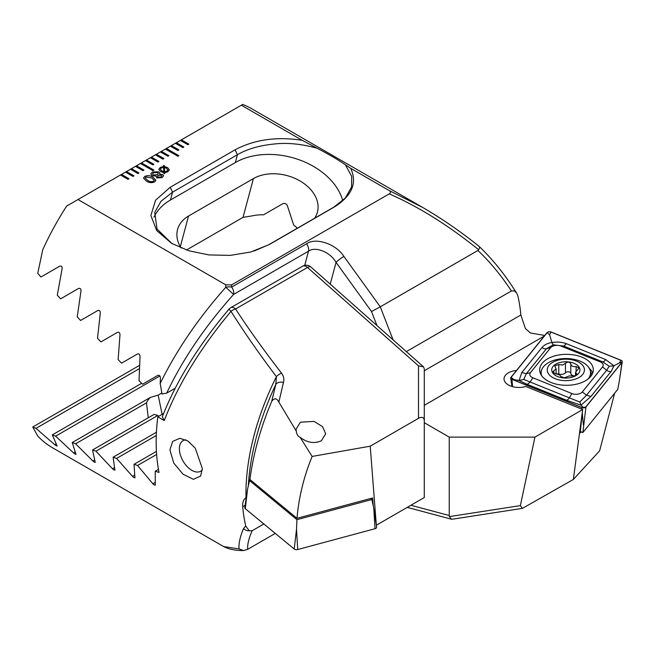 <?xml version="1.0" encoding="UTF-8"?>
<svg xmlns="http://www.w3.org/2000/svg" width="655" height="655" viewBox="0 0 655 655"><rect width="100%" height="100%" fill="white"/><g stroke="black" fill="none" stroke-linecap="round" stroke-linejoin="round"><path stroke-width="0.98" d="M516.508 370.46A14.819 8.556 0 0 0 504.039 378.909A14.819 8.556 0 0 0 508.386 384.96A14.819 8.556 0 0 0 525.752 386.483L582.663 409.49L573.354 479.444L599.628 450.828L614.66 393.197M544.28 335.344L530.435 333.01L525.408 328.556L520.864 314.99A194.109 112.07 -60 0 0 517.81 295.683L516.558 292.867L514.331 290.91L511.399 290.967L406.337 351.62M143.953 170.087L136.469 165.772L135.47 166.345L142.954 170.668L143.953 170.087M135.47 166.345L130.476 169.227L137.959 173.55L138.958 172.969L131.475 168.646L130.525 169.252M130.476 169.227L125.482 172.109L132.973 176.432L133.972 175.851L126.48 171.528L125.539 172.134M125.482 172.109L120.495 174.991L127.979 179.314L128.978 178.733L121.494 174.41L120.545 175.016M120.495 174.991L66.663 206.071A194.109 112.07 120 0 0 42.739 249.784L37.744 273.331L40.978 276.991L59.728 266.167C61.545 265.693 62.323 266.626 62.061 268.968L57.304 295.209L60.604 298.836L78.567 288.462C80.319 288.012 81.114 288.929 80.958 291.229L77.241 316.873L80.598 320.467L97.832 310.511C99.527 310.077 100.338 310.994 100.272 313.254L97.513 338.34L100.927 341.902L117.491 332.339C119.128 331.921 119.955 332.822 119.971 335.049L118.121 359.62L121.584 363.148L137.501 353.954C139.089 353.561 139.933 354.453 140.031 356.648L139.024 380.727L142.544 384.223L157.855 375.38C159.394 374.996 160.246 375.888 160.426 378.041L160.197 383.486L162.031 394.015L166.722 393.123L175.213 388.227M389.111 190.515L422.712 207.463L251.733 108.755A194.109 112.07 120 0 0 242.71 104.432L241.359 105.209L302.151 140.309C276.787 136.396 254.435 139.564 235.096 149.807L170.21 187.273L155.562 200.225L150.879 215.446L156.684 230.535L171.618 243.373L188.755 250.75L208.88 254.918L230.232 255.393L250.775 252.003L269.344 244.503L334.23 207.046C351.964 195.894 357.45 182.991 350.695 168.335L389.111 190.515C390.945 191.628 390.978 192.75 389.217 193.888L231.583 284.9L225.746 284.835L77.994 199.529M241.359 105.209L180.387 140.407L187.87 144.73L188.869 144.157L181.386 139.834L180.436 140.44M180.387 140.407L175.393 143.289L182.884 147.612L183.883 147.039L176.391 142.716L175.45 143.322M175.393 143.289L170.406 146.171L177.89 150.494L178.889 149.921L171.405 145.598L170.456 146.204M170.406 146.171L165.412 149.053L177.89 156.258L178.889 155.685L166.411 148.48L165.461 149.086M165.412 149.053L160.426 151.935L167.909 156.258L168.908 155.685L161.425 151.362L160.475 151.968M160.426 151.935L155.431 154.817L162.915 159.14L163.914 158.567L156.43 154.244L155.481 154.85M155.431 154.817L150.437 157.699L157.929 162.022L158.928 161.449L151.436 157.126L150.494 157.732M150.437 157.699L145.451 160.581L152.934 164.904L153.933 164.331L146.45 160.008L145.5 160.614M145.451 160.581L140.457 163.463L152.934 170.668L153.933 170.087L141.455 162.89L140.506 163.496M140.457 163.463L135.519 166.37M152.394 171.987L158.772 171.831L159.926 173.288L159.583 174.181L162.727 174.557L163.627 175.777L162.121 177.603L156.84 177.955L156.168 176.154L152.116 175.679L150.789 173.968L152.394 171.987L158.772 171.831M163.529 166.509L163.439 165.502L164.143 165.42L164.364 166.542L167.549 167.59L169.408 169.833L167.819 171.798L164.561 172.691L164.724 173.649L163.914 173.673L163.758 172.658L160.631 171.577L158.764 169.358L160.336 167.402L163.529 166.509L160.336 167.402M146.36 181.075L143.519 178.054L144.845 176.342C147.809 175.229 150.535 175.524 153.016 177.227L155.882 180.272L154.572 181.959C151.592 183.081 148.857 182.786 146.36 181.075M424.284 422.704L449.24 437.114L534.938 437.114L582.549 409.629M302.151 140.309L317.176 148.226C329.596 154.776 339.003 160.303 345.381 164.798L350.695 168.335M422.712 207.463L425.341 208.994M410.922 505.259L449.24 515.526L449.24 437.114M231.583 284.9L231.657 287.078L306.54 243.84C315.644 237.061 336.195 243.987 343.908 256.433A7.058 0.999 144.2 0 0 336.056 262.385C330.505 252.183 315.35 246.018 308.505 251.184L233.622 294.414C204.884 326.567 182.581 359.472 166.722 393.123M511.399 290.967C501.353 275.624 490.194 262.123 477.921 250.464L478.674 249.735C448.118 225.148 418.299 206.538 389.217 193.888M343.908 256.433L380.277 306.835L477.921 250.464M534.938 437.114L520.373 505.611L522.453 508.362L573.354 479.444M449.24 515.526L449.404 516.59L520.373 505.611M422.762 207.496C442.51 219.024 461.39 232.066 479.386 246.616L479.419 246.648C492.454 259.233 504.104 273.569 514.371 289.641L514.371 289.641A7.058 2.391 147.4 0 1 514.331 290.91M479.01 246.493C479.91 246.616 479.796 247.705 478.674 249.735M393.098 339.88L380.277 306.835L371.516 311.526L336.056 262.385L330.226 284.131M522.453 508.362L452.089 519.243L451.459 519.21L449.404 516.59M160.197 383.486C176.301 350.499 198.17 318.428 225.787 287.291L225.746 284.835M297.378 228.194A38.825 27.453 15 0 0 293.694 225.083L287.234 205.31C286.12 203.623 284.679 203.075 282.911 203.656L263.629 214.791A38.825 27.453 15 0 0 252.175 215.88L243.021 217.378L186.495 250.013M314.613 218.238A38.825 27.453 15 0 0 317.429 212.154A38.825 27.453 15 0 0 298.058 179.879A38.825 27.453 15 0 0 253.411 178.594L188.525 216.052A38.825 27.453 15 0 0 177.546 229.52A38.825 27.453 15 0 0 181.165 248.04M254.107 251.037L268.869 244.651L333.755 207.185L345.332 198.047L351.571 186.994L351.694 176.391L345.381 164.798M317.176 148.226C301.742 143.994 287.741 142.561 275.19 143.912C259.994 145.312 247.418 148.898 237.438 154.695L172.56 192.152L161.056 201.208L154.744 212.351L157.028 229.053L171.905 243.529M225.787 287.291L233.622 294.414A7.058 4.077 60 0 0 233.786 293.022A7.058 4.077 60 0 0 231.657 287.078A7.058 3.259 177.7 0 0 225.787 287.291M342.77 200.651A65.287 46.169 15 0 0 298.811 159.664A65.287 46.169 15 0 0 235.333 162.563L170.447 200.021A65.287 46.169 15 0 0 154.015 217.116M582.663 409.49L580.174 432.996L581.108 431.842M163.447 165.559L164.143 165.42M164.143 165.478L164.364 166.542M164.364 166.599L167.549 167.59M167.549 167.647L169.408 169.858M164.716 173.649L164.561 172.691M158.764 169.383L160.336 167.459M164.47 167.492L164.495 171.823L166.845 171.242L167.893 169.94L166.403 168.261L164.47 167.492L164.495 171.757L166.845 171.184L167.893 169.972M160.311 169.268L161.711 170.93L163.693 171.741L163.684 167.393L161.351 167.999L160.311 169.268L161.711 170.873L163.693 171.684M158.772 171.888L159.926 173.321M162.727 174.557L159.583 174.181M162.727 174.615L163.627 175.802M150.789 174.001L152.394 172.044M157.429 176.441L157.978 177.194L160.958 176.997L161.842 175.941M152.558 173.903L153.409 175L157.257 174.852L158.281 173.624L157.503 172.584L153.548 172.65L152.558 173.878L153.409 174.942L157.257 174.795L158.281 173.567M160.958 176.94L161.842 175.917L161.302 175.221L158.273 175.393L157.429 176.408L157.978 177.137L160.958 176.997M143.519 178.078L144.845 176.342M144.845 176.4C147.809 175.286 150.535 175.581 153.016 177.284L153.016 177.227M153.016 177.284L155.882 180.305M145.205 178.037L147.637 180.387C149.315 181.681 151.239 182 153.409 181.353L154.179 180.338M153.409 181.296L154.179 180.305L151.739 177.972L145.983 177.014L145.205 178.004L147.637 180.33C149.315 181.623 151.239 181.943 153.409 181.296L153.409 181.353M153.884 170.12L141.455 162.948M153.884 164.356L146.45 160.066M178.84 155.71L166.411 148.538M178.84 149.946L171.405 145.656M158.878 161.474L151.436 157.184M163.865 158.592L156.43 154.302M168.859 155.71L161.425 151.42M183.834 147.064L176.391 142.774M188.82 144.182L181.386 139.892M128.929 178.766L121.494 174.467M133.923 175.884L126.48 171.585M138.909 173.002L131.475 168.712M143.903 170.12L136.469 165.83M556.431 373.98A2.784 1.605 180 0 1 558.764 374.054A4.863 2.808 0 0 0 562.612 374.242A4.863 2.808 0 0 0 565.478 372.744A2.784 1.605 180 0 1 568.556 371.835A2.784 1.605 180 0 1 570.792 373.358A4.863 2.808 0 0 0 574.075 375.921M562.612 365.031L558.764 364.548L554.67 365.785L556.087 368.806L552.484 372.024L555.53 373.874C558.641 374.283 560.418 375.184 560.852 376.576L564.52 377.82L569.039 375.995L575.082 375.765L576.965 374.283L575.557 372.179L579.159 367.913L576.113 366.563C573.002 366.923 571.225 366.022 570.792 363.861C569.572 361.724 567.803 361.519 565.478 363.247L562.612 365.031M571.774 380.088A18.594 10.734 0 0 0 583.458 366.489A18.594 10.734 0 0 0 559.902 359.742A18.594 10.734 0 0 0 548.219 373.342A18.594 10.734 0 0 0 571.774 380.088M588.092 378.983A24.702 14.263 0 0 0 590.54 372.793A24.702 14.263 0 0 0 557.945 359.284A24.702 14.263 0 0 0 541.128 372.793A24.702 14.263 0 0 0 541.628 375.634M589.762 377.509A24.702 14.263 0 0 0 590.54 373.948L590.54 372.793M561.327 362.19A14.115 8.147 0 0 0 552.46 372.515A14.115 8.147 0 0 0 570.341 377.64A14.115 8.147 0 0 0 579.216 367.316A14.115 8.147 0 0 0 561.327 362.19M541.128 372.793L541.128 373.948A24.702 14.263 0 0 0 541.194 374.979M278.858 402.121C276.811 398.06 274.437 397.773 271.743 401.253L275.82 384.428A7.058 4.994 14.7 0 1 283.468 382.463L278.858 402.121L296.265 431.072C296.658 434.306 297.943 436.377 300.105 437.286L312.132 456.437L370.231 446.186L418.512 418.308C422.074 416.531 423.998 417.309 424.284 420.641L424.284 369.657M296.265 431.072L296.052 429.213L300.399 422.205L314.048 421.394L322.547 426.618L325.699 433.798L321.359 440.799C314.195 443.893 307.105 442.723 300.105 437.286M185.889 439.841A17.644 10.185 -120 0 0 183.048 440.659A17.644 10.185 -120 0 0 179.388 448.74A17.644 10.185 -120 0 0 191.866 470.347A17.644 10.185 -120 0 0 200.692 471.223A17.644 10.185 -120 0 0 202.313 469.856M202.346 468.62L200.594 476.103L193.389 479.313L183.064 474.228L173.739 463.028L169.907 449.895L172.683 441.413L179.83 438.301L187.887 440.971L195.321 448.249L202.346 468.62M271.743 401.253C260.584 427.74 253.313 453.825 249.932 479.517L249.743 480.541M248.327 485.83A196.172 113.266 120 0 1 275.82 384.428L276.41 376.65C259.036 353.618 243.897 331.856 231.002 311.362C200.446 347.985 178.193 384.387 164.249 420.567L157.79 416.834A194.109 112.07 120 0 0 156.177 441.969A194.109 112.07 120 0 0 159.026 472.427L155.243 471.223L155.26 485.15M376.306 524.999L370.231 446.186M424.284 420.641L424.284 497.546L376.674 525.032M155.431 484.684C155.26 485.568 154.408 485.265 152.869 483.775L137.55 465.476L134.038 464.313L134.905 477.749M135.036 477.307C134.938 478.15 134.103 477.839 132.515 476.373L116.59 458.426L113.127 457.231L114.887 470.151M114.977 469.733C114.969 470.536 114.142 470.216 112.496 468.775L95.933 451.197L92.527 449.977L95.237 462.348M95.278 461.955C95.352 462.708 94.541 462.381 92.846 460.964L75.603 443.779L72.246 442.526L75.972 454.316M75.964 453.948C76.136 454.66 75.341 454.324 73.581 452.933L55.618 436.173L52.318 434.879L57.132 446.039M57.067 445.711C57.337 446.366 56.559 446.022 54.733 444.663L35.984 428.354L32.75 427.027L37.744 436.066A194.109 112.07 120 0 0 52.637 447.84L223.625 546.557L239.075 548.956C238.559 543.666 240.033 536.887 243.488 528.61L245.74 526.014A194.109 112.07 -60 0 1 242.694 506.708C242.375 502.508 243.472 499.487 245.993 497.669A194.109 112.07 -60 0 1 245.952 493.796A194.109 112.07 -60 0 1 276.41 376.65A7.058 3.652 142.2 0 1 281.584 373.211C264.022 350.54 248.687 329.137 235.579 308.988A7.058 3.922 146.9 0 0 231.002 311.362L228.906 309.234C198.309 345.562 176.105 381.431 162.301 416.826L164.249 420.567M157.79 416.834L163.619 413.469M155.243 471.223L158.453 469.373M275.288 533.399L247.696 549.332C247.312 544.534 248.802 538.328 252.159 530.73L263.859 523.975M283.468 382.463C284.352 379.384 283.73 376.306 281.584 373.211M252.159 530.73L249.219 530.787L245.74 526.014M243.488 528.61A7.058 6.353 24.6 0 0 249.219 530.787M239.075 548.956L243.504 550.568L247.696 549.332M418.512 418.308L418.512 365.883L423.417 366.759L424.284 368.691M148.251 417.8L146.499 402.85A38.825 15.851 168.4 0 1 150.396 397.405L158.166 395.104L161.589 393.131M158.477 416.433L157.871 415.434A38.825 15.851 168.4 0 1 154.195 414.369L92.527 449.977M116.59 458.426L156.291 435.501M113.127 457.231L156.43 432.234M95.933 451.197L157.871 415.434M75.603 443.779L146.499 402.85M72.246 442.526L150.396 397.405M137.55 465.476L156.627 454.464M134.038 464.313L156.43 451.385M55.618 436.173L159.861 375.986M52.318 434.879L141.627 383.314M35.984 428.354L139.261 368.724M32.75 427.027L139.417 365.441M376.437 525.097L376.076 523.476M249.932 479.517L296.993 518.318L372.621 497.964L373.276 506.012M312.132 456.437C303.797 476.914 298.754 497.538 296.993 518.318M551.101 382.504A26.822 15.483 0 0 0 578.864 383.552A26.822 15.483 0 0 0 593.307 369.813A26.822 15.483 0 0 0 581.869 357.131A26.822 15.483 0 0 0 554.097 356.083A26.822 15.483 0 0 0 539.663 369.813A26.822 15.483 0 0 0 551.101 382.504M602.518 366.956A7.058 4.077 0 0 0 600.168 361.887L561.065 346.086A7.058 4.077 0 0 0 550.618 347.699L530.444 372.679A7.058 4.077 0 0 0 532.793 377.738L571.897 393.549A7.058 4.077 0 0 0 582.344 391.927L602.518 366.956L606.677 370.231L609.175 366.251L602.797 361.887L600.168 361.887M621.996 362.313A2.825 1.629 0 0 0 622.25 361.765A2.825 1.629 0 0 0 621.055 360.291L551.191 332.044A2.825 1.629 0 0 0 547.015 332.691L510.966 377.321A2.825 1.629 0 0 0 510.712 378.148A2.825 1.629 0 0 0 511.907 379.343L581.771 407.59A2.825 1.629 0 0 0 585.947 406.943L621.996 362.313L619.433 380.399L622.25 361.765M580.371 431.547L582.868 432.554L585.947 406.943M582.868 432.554L617.796 389.307L619.433 380.399M620.973 360.356L551.109 332.11A2.685 1.547 0 0 0 547.138 332.724L511.096 377.354A2.685 1.547 0 0 0 511.989 379.278L581.853 407.516A2.685 1.547 0 0 0 585.824 406.902L621.865 362.281A2.685 1.547 0 0 0 620.973 360.356L619.433 362.886L621.865 362.281M605.629 359.546A4.937 2.317 112 0 1 602.797 361.887L563.701 346.077L553.205 344.825L546.458 348.747L526.292 373.718L523.787 379.466L579.757 402.023L581.018 405.183L566.428 400.213L527.332 384.403L519.055 380.481L521.814 372.515L541.988 347.535C544.37 344.784 547.695 343.122 551.944 342.54C557.159 341.656 562.023 342.057 566.534 343.744L605.629 359.546L613.907 365.809L611.156 371.442L590.982 396.414L581.018 405.183L583.392 407.516L581.853 407.516M523.787 379.466L519.055 380.481L511.989 379.278M609.175 366.251L613.907 365.809L619.433 362.886M553.205 344.825L551.944 342.54L549.57 334.639L551.109 332.11M579.757 402.023L586.503 395.211L582.344 391.927M370.624 498.496L371.86 499.511L373.817 508.476L376.625 527.111A2.825 1.629 180 0 1 375.012 528.724L297.706 549.537A2.825 1.629 180 0 1 294.201 548.996L245.281 508.657A2.825 1.629 180 0 1 244.782 507.584L247.598 488.949L245.281 508.657M371.86 499.511L296.952 519.677L296.519 529.281L297.706 549.537M296.952 519.677L249.547 480.59L247.598 488.949M249.547 480.59L250.824 480.254M424.284 405.33L544.321 336.023M376.969 325.576L371.516 311.526M304.698 265.381L308.505 251.184A7.058 4.077 60 0 0 306.54 243.84M243.021 217.378L253.411 178.594M180.322 246.673L188.525 216.052M334.23 207.046L333.755 207.185M269.344 244.503L268.869 244.651M170.21 187.273L172.56 192.152L170.447 200.021M235.096 149.807L237.438 154.695L235.333 162.563M424.284 370.746L520.864 314.99M558.764 374.054L558.764 364.548M576.457 375.127L576.457 373.53M553.794 373.448L553.794 370.91M565.478 372.744L565.478 363.247M570.792 373.358L570.792 363.861M576.113 370.853L576.113 366.563M418.512 365.883L307.514 267.453A7.058 4.077 -120 0 0 306.221 266.511A7.058 4.077 -120 0 0 302.692 266.167L230.756 307.694A7.058 7.058 0 0 0 228.906 309.234M423.417 366.759L310.904 266.994A7.058 2.882 -48.4 0 0 307.514 267.453L235.579 308.988A7.058 4.077 -120 0 0 230.756 307.694M158.166 395.104L162.104 414.345M132.515 476.373L134.701 475.104M112.496 468.775L114.486 467.629M92.846 460.964L94.615 459.941M152.869 483.775L155.243 482.399M73.581 452.933L75.112 452.048M54.733 444.663L56.019 443.918M245.126 505.3L242.694 506.708M592.685 373.129A26.822 15.483 0 0 0 589.263 368.266M591.915 374.726A25.897 14.95 0 0 0 590.499 371.925M583.392 425.029L582.361 413.878M581.918 409.195L581.771 407.59M512.587 386.663L511.907 379.343M541.308 371.098A26.822 15.483 0 0 0 540.277 373.129M583.392 407.516L585.824 406.902M549.57 334.639L547.138 332.724M513.528 379.27L511.096 377.354M590.982 396.414L586.503 395.211L606.677 370.231A4.937 3.66 38.9 0 0 611.156 371.442M566.428 400.213A4.937 2.317 112 0 0 569.269 397.88L571.897 393.549M527.332 384.403L530.165 382.07L532.793 377.738M521.814 372.515L526.292 373.718L530.444 372.679M541.988 347.535A4.937 3.66 38.9 0 0 546.458 348.747L550.618 347.699M566.534 343.744L563.701 346.077L561.065 346.086M296.519 529.281L294.201 548.996M373.817 508.476L375.012 528.724M514.371 289.641L516.558 292.867M407.271 507.371L451.459 519.21M575.557 375.618L575.557 372.179M556.087 373.931L556.087 368.806M310.904 266.994A7.058 7.058 0 0 0 302.692 266.167M223.625 546.557C229.053 549.299 235.685 550.642 243.504 550.568M511.973 386.483L510.712 378.148"/></g></svg>

